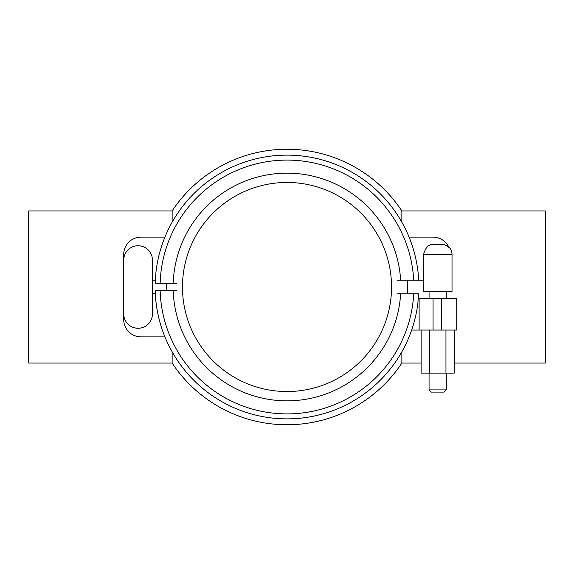 <?xml version="1.0" encoding="UTF-8"?>
<svg xmlns="http://www.w3.org/2000/svg" width="574" height="574" viewBox="0 0 574 574"><rect width="100%" height="100%" fill="white"/><g stroke="black" fill="none" stroke-linecap="round" stroke-linejoin="round"><path stroke-width="0.86" d="M401.865 351.79L401.865 363.055L421.108 363.055M172.135 222.21L172.135 210.945L28.7 210.945L28.7 363.055L172.135 363.055L172.135 351.79M454.242 363.055L545.3 363.055L545.3 210.945L401.865 210.945L401.865 222.21M391.54 287A104.54 104.54 0 0 1 287 391.54A104.54 104.54 0 0 1 182.46 287A104.54 104.54 0 0 1 287 182.46A104.54 104.54 0 0 1 391.54 287M166.51 283.413A120.54 120.54 0 0 0 166.51 290.588M407.346 293.816A120.54 120.54 0 0 0 407.346 280.184M418.374 298.48A131.877 131.877 0 0 0 418.697 293.816L396.993 293.816M176.849 290.588L173.212 290.588A113.846 113.846 0 0 0 285.386 400.831A113.846 113.846 0 0 0 400.645 293.816M173.212 290.588L155.174 290.588A131.877 131.877 0 0 0 411.651 330.05L419.12 330.05L419.12 298.48L418.231 298.48A131.733 131.733 0 0 1 417.98 301.049L417.98 302.326A131.877 131.877 0 0 1 411.651 330.05M419.12 330.05L456.725 330.05L456.725 298.48L419.12 298.48M446.285 389.904L444.075 392.114L431.275 392.114L429.065 389.904L446.285 389.904L446.285 373.1M423.325 280.184L423.325 291.664L452.025 291.664L452.025 254.354L423.612 254.354L423.612 280.184L396.993 280.184M442.088 244.352L443.214 244.495M164.917 237.134L140.953 237.134A17.22 17.22 0 0 0 123.733 254.354L123.733 319.646A17.22 17.22 0 0 0 140.953 336.866L164.917 336.866M152.433 280.184L155.303 280.184M155.303 293.816L152.433 293.816M409.083 237.134L433.047 237.134A17.22 17.22 0 0 1 448.753 247.286L448.753 247.286C445.797 244.983 443.178 243.993 440.882 244.309L434.468 244.309C429.108 243.785 425.492 247.136 423.612 254.354M123.733 313.906A14.35 14.35 0 0 0 138.083 328.256A14.35 14.35 0 0 0 152.433 313.906L152.433 260.094A14.35 14.35 0 0 0 138.083 245.744A14.35 14.35 0 0 0 123.733 260.094M155.174 283.413A131.877 131.877 0 0 1 285.386 155.131A131.877 131.877 0 0 1 418.697 280.184A131.877 131.877 0 0 0 285.386 155.131A131.877 131.877 0 0 0 155.174 283.413L160.146 283.413L155.174 283.413M413.725 280.184A126.904 126.904 0 0 0 285.386 160.103A126.904 126.904 0 0 0 160.146 283.413L176.849 283.413M173.212 283.413A113.846 113.846 0 0 1 285.386 173.169A113.846 113.846 0 0 1 400.645 280.184M155.174 290.588L160.146 290.588A126.904 126.904 0 0 0 285.386 413.897A126.904 126.904 0 0 0 413.725 293.816M429.388 330.05L429.388 373.1L421.108 373.1L421.108 330.05M445.962 330.05L445.962 373.1L429.388 373.1M445.962 373.1L454.242 373.1L454.242 330.05M433.047 330.05L433.047 298.48M441.657 330.05L441.657 298.48M172.135 363.055A137.76 137.76 0 0 0 401.865 363.055M401.865 210.945A137.76 137.76 0 0 0 172.135 210.945M446.285 298.48L446.285 291.664M429.065 298.48L429.065 291.664M429.065 389.904L429.065 373.1M448.466 246.684C450.784 248.729 451.968 251.283 452.025 254.354"/></g></svg>

